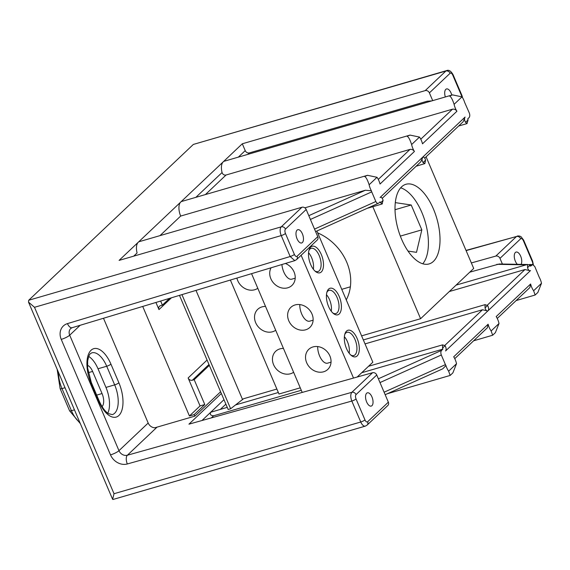 <?xml version="1.0" encoding="UTF-8"?>
<svg xmlns="http://www.w3.org/2000/svg" width="570" height="570" viewBox="0 0 570 570"><rect width="100%" height="100%" fill="white"/><g stroke="black" fill="none" stroke-linecap="round" stroke-linejoin="round"><path stroke-width="0.85" d="M433.421 261.395A41.475 20.107 73.8 0 0 435.266 213.686A41.475 20.107 73.8 0 0 405.94 184.281A41.475 20.107 73.8 0 0 401.615 186.825A41.475 20.107 73.8 0 0 399.762 234.534A41.475 20.107 73.8 0 0 429.096 263.931A41.475 20.107 73.8 0 0 433.421 261.395M346.261 299.898A48.386 41.061 -133.4 0 0 346.695 262.107A48.386 41.061 -133.4 0 0 317.675 232.881M451.775 95.09A6.911 3.349 73.8 0 0 446.51 88.949A6.911 3.349 73.8 0 0 445.79 89.376A6.911 3.349 73.8 0 0 445.355 96.957M517.346 264.316A6.911 3.349 -106.2 0 1 514.432 258.053A6.911 3.349 -106.2 0 1 515.365 252.489A6.911 3.349 -106.2 0 1 516.085 252.068A6.911 3.349 -106.2 0 1 520.759 256.407A6.911 3.349 -106.2 0 1 521.087 264.38M297.077 230.123A6.911 3.349 -106.2 0 1 297.796 229.696A6.911 3.349 -106.2 0 1 302.684 234.598A6.911 3.349 -106.2 0 1 302.378 242.549A6.911 3.349 -106.2 0 1 301.658 242.97A6.911 3.349 -106.2 0 1 296.77 238.075A6.911 3.349 -106.2 0 1 297.077 230.123M371.953 405.669A6.911 3.349 73.8 0 0 372.26 397.718A6.911 3.349 73.8 0 0 367.372 392.816A6.911 3.349 73.8 0 0 366.653 393.236A6.911 3.349 73.8 0 0 366.346 401.187A6.911 3.349 73.8 0 0 371.234 406.089A6.911 3.349 73.8 0 0 371.953 405.669M424.871 163.59L423.054 162.543A3.449 1.674 -106.2 0 1 422.584 157.284A3.449 1.674 -106.2 0 1 422.94 157.071A3.449 1.674 -106.2 0 1 425.576 160.156L424.871 163.59L416.136 166.24M422.94 157.071L420.731 161.88L382.206 198.353M380.454 197.284L380.09 197.498A3.449 1.674 -106.2 0 1 380.454 197.284A3.449 1.674 -106.2 0 1 383.09 200.369L382.057 204.003M382.385 203.804L380.568 202.756A3.449 1.674 -106.2 0 1 380.09 201.851L378.786 203.091C377.725 203.818 376.742 203.291 375.844 201.516L371.733 191.876L310.415 219.45L306.176 209.504L285.463 229.112A3.463 1.681 73.8 0 0 285.456 233.479L294.391 254.427C295.281 256.222 296.165 256.842 297.048 256.279L317.761 236.678L310.415 219.45M195.852 197.341L222.065 172.539A11.058 5.365 -106.2 0 1 223.184 161.88L242.3 143.782L425.177 90.63L445.89 71.022L193.351 144.431L28.707 300.255L281.238 226.853L301.958 207.245L119.08 260.405L223.184 161.88A11.058 5.365 -106.2 0 1 224.338 161.203L452.509 94.877L461.985 96.864A11.058 5.365 -106.2 0 1 464.671 102.458L469.324 113.045C470.015 115.019 469.915 116.558 469.024 117.684L467.721 118.916A3.449 1.674 -106.2 0 1 468.063 119.942L467.037 123.576L465.548 122.329A3.449 1.674 -106.2 0 1 465.07 117.071L463.225 121.666L424.693 158.139M222.065 172.539C222.82 174.527 224.153 175.353 226.069 175.004L452.487 109.191C454.311 108.92 455.786 109.604 456.919 111.25A11.058 5.365 -106.2 0 1 454.105 104.324C452.473 99.372 450.97 96.622 449.588 96.066L452.509 94.877M160.006 235.624L180.683 216.059A11.058 5.365 -106.2 0 1 180.69 202.094A11.058 5.365 -106.2 0 1 181.844 201.417L410.022 135.09L419.492 137.078A11.058 5.365 -106.2 0 1 422.505 143.818L456.919 111.25M180.683 216.059L410.001 149.404C411.818 149.133 413.3 149.817 414.433 151.463A11.058 5.365 -106.2 0 1 411.618 144.538C409.98 139.586 408.476 136.836 407.101 136.28L410.022 135.09M133.722 256.144L137.085 252.966A11.058 5.365 -106.2 0 1 138.204 242.307A11.058 5.365 -106.2 0 1 139.358 241.63L367.529 175.304L377.005 177.291A11.058 5.365 -106.2 0 1 380.019 184.032L414.433 151.463M304.829 207.836L365.356 190.245L371.384 190.751A11.058 5.365 -106.2 0 1 369.125 184.751C367.493 179.807 365.99 177.049 364.608 176.493L367.529 175.304M487.571 305.499L485.041 304.658L485.049 307.886A3.449 1.674 73.8 0 0 487.685 310.971A3.449 1.674 73.8 0 0 488.041 310.757A3.449 1.674 73.8 0 0 487.571 305.499L485.049 307.886M363.339 339.927L485.041 304.658M384.102 392.21L445.419 364.636L445.954 365.584A11.058 5.365 73.8 0 0 448.64 371.177L450.172 375.438L452.879 372.873L456.52 363.717A11.058 5.365 73.8 0 0 453.706 356.791L488.12 324.223A11.058 5.365 73.8 0 0 491.133 330.956L492.665 335.224L495.373 332.659L499.014 323.504A11.058 5.365 73.8 0 0 496.192 316.578L530.613 284.01A11.058 5.365 73.8 0 0 533.62 290.743L535.152 295.011L537.859 292.446L541.5 283.29A11.058 5.365 73.8 0 0 539.249 277.291L534.781 266.525L532.715 264.594L530.535 266.19A3.449 1.674 73.8 0 0 530.057 265.285L527.535 264.444L527.542 267.672A3.449 1.674 73.8 0 0 530.171 270.757A3.449 1.674 73.8 0 0 530.535 270.543L445.555 350.97A3.449 1.674 73.8 0 0 445.084 345.712L442.555 344.871L442.562 348.099A3.449 1.674 73.8 0 0 442.904 349.125L441.6 350.358C440.71 351.476 440.61 353.022 441.308 354.989L379.991 382.57L376.756 374.982L356.043 394.59C355.324 395.544 355.324 396.998 356.043 398.957L364.978 419.905A3.463 1.681 73.8 0 0 367.636 421.757L388.348 402.156L379.991 382.57M456.121 285.093L527.535 264.444M227.245 407.351L210.693 412.267C209.703 414.404 210.672 415.573 213.593 415.779L301.302 390.286M368.534 366.282L442.555 344.871M361.601 335.865L420.596 318.716L372.809 206.696M420.596 318.716L473.706 268.449L426.089 156.814M157.049 427.137L127.374 455.223L351.847 392.317L372.559 372.716L188.934 424.173L221.338 393.507M471.354 262.941L495.779 256.094L516.498 236.493L466.096 250.615M220.597 391.768L194.833 416.15L154.819 427.785A6.911 5.864 -133.4 0 1 148.179 423.033L103.491 318.26M194.833 416.15L194.171 414.604L204.794 404.55L194.192 379.691L209.333 365.363M169.518 298.374L162.386 305.121L160.647 301.046M171.449 297.789L158.973 309.603A3.449 2.928 46.6 0 1 159.5 306.254A3.449 2.928 46.6 0 1 160.548 305.655L162.386 305.121M208.969 364.501L192.354 380.226L194.192 379.691M158.973 309.603L155.931 302.463M142.714 306.446L189.432 415.979L200.056 405.926L188.129 377.967L207.067 360.048M192.354 380.226A3.449 2.928 46.6 0 1 188.129 377.967M502.398 264.038L499.976 258.367A3.449 2.928 -133.4 0 0 495.779 256.094M102.073 406.602A10.36 5.023 73.8 0 0 102.044 393.549L92.611 371.426A10.36 5.023 73.8 0 0 87.474 365.334M193.351 144.431L446.609 70.602A6.911 3.349 -106.2 0 0 445.89 71.022A3.449 2.928 46.6 0 1 450.108 73.281L429.395 92.889A3.449 2.928 -133.4 0 0 425.177 90.63M432.701 100.634L429.395 92.889M242.3 143.782L245.221 150.623A3.449 2.928 -133.4 0 0 249.439 152.881L427.258 101.196L431.775 100.904M469.758 272.182L499.263 263.981L527.001 264.487M371.384 190.751L371.733 191.876M315.595 231.591L378.786 203.091M294.84 260.625L72.098 327.714A6.911 3.363 -106.8 0 1 67.452 323.61L290.173 256.521L281.238 235.581L34.506 307.294L28.5 302.1L28.707 300.255M301.958 207.245A3.449 2.928 46.6 0 1 306.176 209.504M317.761 236.678A3.449 2.928 46.6 0 1 317.241 240.027L296.521 259.628A3.449 2.928 46.6 0 0 297.048 256.279M445.419 364.636L441.308 354.989M34.506 307.294L114.021 493.72L112.618 499.313L112.974 499.484L365.334 426.125A6.911 3.349 -106.2 0 1 360.753 422L351.818 401.052L127.317 463.966A13.822 11.735 -133.4 0 1 110.502 454.881L61.239 339.385A13.822 11.735 -133.4 0 1 67.452 323.61M388.348 402.156A3.449 2.928 46.6 0 1 387.821 405.505L367.108 425.106A3.449 2.928 46.6 0 0 367.636 421.757M372.559 372.716A3.449 2.928 46.6 0 1 376.756 374.982M535.152 295.011L516.114 300.575M492.665 335.224L473.627 340.796M450.172 375.438L387.336 393.735M189.432 415.979L194.171 414.604M445.954 365.584L442.733 368.826L385.17 394.711M488.12 324.223L487.378 327.771L454.76 358.651M530.613 284.01L529.872 287.558L497.247 318.438M361.722 372.723L442.904 349.125M449.317 291.534L524.984 269.539L530.171 270.757M365.028 343.895L482.498 309.752L487.685 310.971M107.773 413.193A22.465 10.887 73.8 0 0 105.956 387.415L98.004 368.769A22.465 10.887 73.8 0 0 88.749 356.471M200.056 405.926L204.794 404.55M276.87 389.053L243.518 398.751L230.629 408.761L228.157 409.481L179.479 295.374M230.629 408.761L181.951 294.626M195.994 290.394L242.592 399.627M346.524 331.092A13.822 6.705 -106.2 0 1 357.134 338.495A13.822 6.705 -106.2 0 1 357.126 355.951A13.822 6.705 -106.2 0 1 351.469 355.609A13.822 6.705 -106.2 0 1 345.042 333.507A13.822 6.705 -106.2 0 1 346.524 331.092M350.742 354.989A12.098 5.864 73.8 0 0 353.749 355.559A12.098 5.864 73.8 0 0 355.01 354.818A12.098 5.864 73.8 0 0 355.552 340.903A12.098 5.864 73.8 0 0 346.995 332.324A12.098 5.864 73.8 0 0 345.733 333.065A12.098 5.864 73.8 0 0 344.764 334.419M328.612 289.097A13.822 6.705 -106.2 0 1 339.221 296.5A13.822 6.705 -106.2 0 1 339.214 313.956A13.822 6.705 -106.2 0 1 333.557 313.614A13.822 6.705 -106.2 0 1 327.13 291.512A13.822 6.705 -106.2 0 1 328.612 289.097M332.83 312.994A12.098 5.864 73.8 0 0 335.837 313.564A12.098 5.864 73.8 0 0 337.098 312.823A12.098 5.864 73.8 0 0 337.639 298.908A12.098 5.864 73.8 0 0 329.082 290.329A12.098 5.864 73.8 0 0 327.821 291.07A12.098 5.864 73.8 0 0 326.852 292.424M310.7 247.102A13.822 6.705 -106.2 0 1 321.309 254.505A13.822 6.705 -106.2 0 1 321.302 271.961A13.822 6.705 -106.2 0 1 315.645 271.619A13.822 6.705 -106.2 0 1 309.218 249.518A13.822 6.705 -106.2 0 1 310.7 247.102M314.918 270.999A12.098 5.864 73.8 0 0 317.925 271.569A12.098 5.864 73.8 0 0 319.186 270.828A12.098 5.864 73.8 0 0 319.727 256.913A12.098 5.864 73.8 0 0 311.17 248.335A12.098 5.864 73.8 0 0 309.909 249.076A12.098 5.864 73.8 0 0 308.94 250.43M313.358 269.254A12.098 5.864 73.8 0 0 308.555 252.738M331.27 311.248A12.098 5.864 73.8 0 0 326.475 294.733M349.182 353.243A12.098 5.864 73.8 0 0 344.387 336.728M257.79 288.263A13.822 11.735 46.6 0 1 237.761 280.704A13.822 11.735 46.6 0 1 236.913 278.067M275.702 330.258A13.822 11.735 46.6 0 1 255.673 322.698A13.822 11.735 46.6 0 1 257.783 309.282A13.822 11.735 46.6 0 1 265.542 306.453M293.614 372.253A13.822 11.735 46.6 0 1 273.586 364.693A13.822 11.735 46.6 0 1 275.695 351.277A13.822 11.735 46.6 0 1 283.454 348.448M285.37 263.475A13.822 11.735 46.6 0 1 294.077 271.997A13.822 11.735 46.6 0 1 291.968 285.413A13.822 11.735 46.6 0 1 270.857 278.744A13.822 11.735 46.6 0 1 271.071 267.786M311.99 313.992A13.822 11.735 46.6 0 1 309.881 327.408A13.822 11.735 46.6 0 1 288.769 320.739A13.822 11.735 46.6 0 1 290.878 307.33A13.822 11.735 46.6 0 1 311.99 313.992M329.902 355.986A13.822 11.735 46.6 0 1 327.793 369.403A13.822 11.735 46.6 0 1 306.681 362.741A13.822 11.735 46.6 0 1 308.79 349.325A13.822 11.735 46.6 0 1 329.902 355.986M317.682 346.567A12.098 5.864 73.8 0 0 320.903 358.516A12.098 5.864 73.8 0 0 327.622 363.154L331.035 362.164M299.77 304.572A12.098 5.864 73.8 0 0 302.991 316.521A12.098 5.864 73.8 0 0 309.709 321.159L313.122 320.169M281.915 264.516A12.098 5.864 73.8 0 0 291.797 279.165L295.21 278.174M230.373 280.041L278.987 394.012L300.255 387.828M357.176 377.026L372.837 362.199L316.884 231.014M302.214 392.431L251.555 273.657M353.507 378.053L301.131 255.267M422.755 263.782A41.475 20.107 73.8 0 0 425.213 221.873A41.475 20.107 73.8 0 0 400.674 187.815M395.302 202.628L411.226 205.001L395.017 209.717M408.013 251.071L416.506 252.339L421.828 229.86L400.339 236.108M421.828 229.86L411.226 205.001M110.936 364.137L118.888 382.784A25.914 12.561 -106.2 0 1 118.874 415.501A25.914 12.561 -106.2 0 1 98.98 401.629L91.029 382.983A25.914 12.561 -106.2 0 1 91.043 350.265A25.914 12.561 -106.2 0 1 110.936 364.137A3.449 0.727 156.9 0 1 106.711 366.239A22.465 10.887 73.8 0 0 91.813 352.837L90.523 353.614C89.447 354.127 88.493 356.635 87.659 361.145L87.623 368.021L91.3 382.47A3.449 0.727 -23.1 0 0 89.868 382.463M201.972 420.518L223.974 399.691M532.808 264.601A3.463 1.681 73.8 0 0 532.28 261.559L523.346 240.611C522.462 238.816 521.578 238.196 520.688 238.759L499.976 258.367M423.054 162.543L425.576 160.156M92.611 371.426L88.3 372.68M102.044 393.549L96.693 395.11M80.156 325.292L69.704 335.181L118.966 450.678A6.911 5.864 -133.4 0 0 127.374 455.223A6.911 3.342 74.3 0 0 127.317 463.966M72.098 327.714L70.758 328.477A6.911 5.864 -133.4 0 0 69.704 335.181A6.911 1.461 156.9 0 1 61.239 339.385M110.502 454.881A6.911 1.461 156.9 0 0 118.966 450.678L148.179 423.033M520.688 238.759A3.449 2.928 46.6 0 0 516.498 236.493L466.011 250.415M114.021 493.72L360.753 422A3.449 0.727 156.9 0 0 364.978 419.905M419.492 137.078L411.618 144.538M377.005 177.291L369.125 184.751M380.568 202.756L383.09 200.369M380.09 197.498L465.07 117.071M465.548 122.329L468.063 119.942M461.7 96.081L452.765 75.133A3.449 0.727 156.9 0 0 453.043 74.627L461.978 95.568A3.449 0.727 156.9 0 1 461.7 96.081L461.978 96.857L454.105 104.324M296.521 259.628L294.79 260.64L290.173 256.521A3.449 0.727 156.9 0 0 294.391 254.427M285.456 233.479A3.449 0.727 156.9 0 1 281.238 235.581A6.911 3.349 -106.2 0 1 281.238 226.853A3.449 2.928 -133.4 0 1 285.463 229.112M530.057 265.285L527.542 267.672M445.084 345.712L442.562 348.099M448.64 371.177L456.52 363.717M491.133 330.956L499.014 323.504M533.62 290.743L541.5 283.29M356.043 398.957A3.449 0.727 156.9 0 1 351.818 401.052C350.4 397.14 350.415 394.233 351.847 392.317A3.449 2.928 -133.4 0 1 356.043 394.59M378.38 378.786L441.6 350.358M213.593 415.779L211.363 417.888M531.839 264.95L529.772 264.915M525.797 264.843L496.833 264.316M487.329 305.178L524.984 269.539M444.835 345.392L482.498 309.752M225.877 404.151L220.398 409.338M308.805 215.674L365.356 190.245M378.288 179.415L410.001 149.404M420.774 139.201L452.487 109.191M226.069 175.004L205.392 194.57M430.564 101.253L427.258 101.196M249.439 152.881L247.886 154.356M238.345 157.128L245.221 150.623M452.765 75.133A3.463 1.681 73.8 0 0 450.108 73.281M314.533 229.09L375.844 201.516M58.439 372.288A22.465 10.887 73.8 0 0 62.002 388.597L71.435 410.721L74.456 409.844M57.143 369.246L60.149 388.697L69.59 410.82A3.449 0.727 156.9 0 0 71.435 410.721A22.465 10.887 73.8 0 0 79.836 422.448M60.149 388.697A3.449 0.727 -23.1 0 0 62.002 388.597L65.023 387.721M98.004 368.769L106.711 366.239L114.663 384.878A3.449 0.727 -23.1 0 0 118.888 382.784M105.956 387.415L114.663 384.878A22.465 10.887 73.8 0 1 112.304 414.618L108.357 413.592C105.065 411.462 102.03 407.301 99.251 401.116A3.449 0.727 156.9 0 1 98.98 401.629M91.029 382.983A3.449 0.727 -23.1 0 0 91.3 382.47L99.251 401.116M517.232 236.066C518.828 235.802 520.125 236.058 521.137 236.821L523.623 240.098A3.449 0.727 156.9 0 1 523.346 240.611M523.623 240.098L532.558 261.046A3.449 0.727 156.9 0 1 532.28 261.559M367.579 208.214L382.057 204.01M235.702 404.892L278.338 392.495M28.5 302.1L112.618 499.313M458.622 126.027L467.037 123.576M453.043 74.627C450.92 70.965 448.775 69.626 446.609 70.602M461.978 95.568L462.662 97.898M532.558 261.046L533.385 264.779M365.334 426.125L367.108 425.106M69.59 410.82L80.334 423.624M532.715 264.594L529.331 264.53M341.751 289.325L350.372 286.817"/></g></svg>
